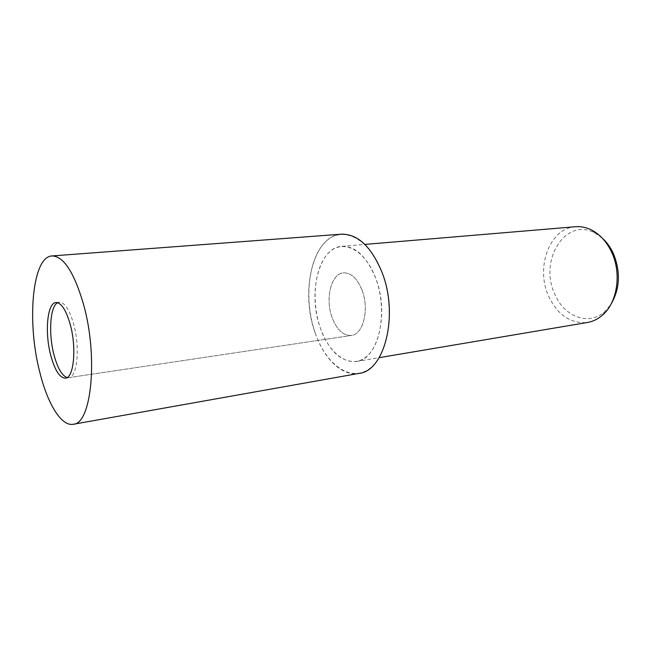 <?xml version="1.0" encoding="UTF-8"?>
<svg xmlns="http://www.w3.org/2000/svg" width="651" height="651" viewBox="0 0 651 651"><rect width="100%" height="100%" fill="white"/><g stroke="black" fill="none" stroke-linecap="round" stroke-linejoin="round"><path stroke-width="0.49" stroke-dasharray="3.25 2.44" d="M362.078 290.256C357.269 278.425 351.068 272.623 343.468 272.85C331.074 273.55 324.987 298.785 332.108 317.558C336.876 329.862 343.297 335.826 351.369 335.444C363.234 334.557 369.54 309.225 362.078 290.256C357.269 278.425 351.068 272.623 343.468 272.85C331.074 273.55 324.987 298.785 332.108 317.558C336.876 329.862 343.297 335.826 351.369 335.444C363.234 334.557 369.54 309.225 362.078 290.256M67.086 377.564L68.803 377.653C77.233 377.515 80.228 347.439 73.669 324.117C69.47 309.607 64.677 302.292 59.282 302.194L57.638 302.715M575.492 226.727C549.574 228.135 535.334 267.577 548.59 296.083C557.614 315.092 570.61 323.881 587.576 322.448M375.603 277.969C366.733 256.592 355.479 246.045 341.84 246.347C318.567 247.486 307.565 293.894 320.414 328.25C329.137 351.255 341.132 362.338 356.382 361.517C377.865 359.734 389.599 312.993 375.603 277.969C364.772 248.861 342.157 238.445 328.332 253.19C314.327 267.528 311.04 301.673 320.414 328.25C329.577 354.982 350.384 369.499 365.903 357.098C381.567 345.144 386.661 306.898 375.603 277.969M602.281 238.128L594.599 232.871C565.076 216.97 538.694 260.986 554.766 294.04C563.912 316.508 588.447 326.306 604.559 311.748L610.687 304.749M341.401 234.189C312.993 235.483 299.802 291.583 315.198 333.003C323.978 358.856 342.052 376.612 358.978 373.405M315.206 332.995C326.102 364.991 351.011 382.983 369.955 368.328C389.111 354.234 395.531 307.467 381.934 272.208C368.604 236.736 341.075 224.733 324.572 242.807C307.858 260.392 304.074 301.153 315.206 332.995M59.282 302.194L55.929 302.544M341.84 246.347L364.869 244.418M594.599 232.871L591.393 229.941M604.559 311.748L602.183 315.385M356.382 361.517L379.167 357.668M68.803 377.653L351.369 335.444L65.474 378.158"/><path stroke-width="0.98" d="M57.638 302.715C50.046 306.247 48.337 333.833 54.017 354.958C57.581 368.124 61.935 375.66 67.086 377.564M379.167 357.668L587.576 322.448C592.874 321.545 597.74 319.185 602.183 315.385C617.262 303.016 621.908 273.575 611.615 252.132C606.667 241.708 599.921 234.311 591.393 229.941C586.152 227.362 580.847 226.288 575.492 226.727L364.869 244.418M610.687 304.749C619.996 289.174 620.867 272.053 613.299 253.377C610.443 247.25 606.773 242.172 602.281 238.128M50.754 355.397C54.871 370.411 59.778 377.995 65.474 378.158C73.84 378.028 76.785 347.894 70.251 324.524C66.06 309.974 61.284 302.65 55.929 302.544C47.222 302.788 44.585 332.555 50.754 355.397M73.229 424.273L358.978 373.405C384.757 371.16 399.014 314.579 381.95 272.191C371.216 246.558 357.7 233.888 341.401 234.189L51.974 255.941C32.045 256.665 26.642 322.554 39.89 372.6C47.613 403.856 61.365 426.568 73.229 424.273C91.498 424.11 98.439 356.398 83.361 303.757C73.962 272.077 63.497 256.136 51.974 255.941"/></g></svg>
